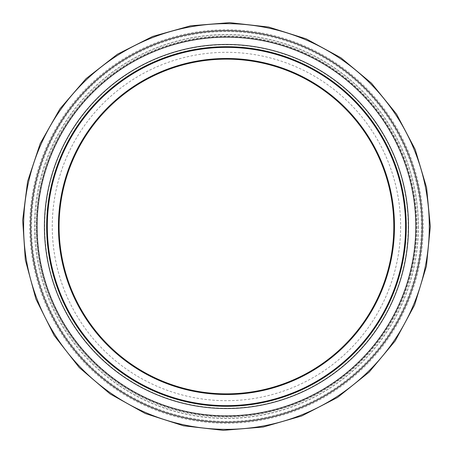 <?xml version="1.0" encoding="UTF-8"?>
<svg xmlns="http://www.w3.org/2000/svg" width="453" height="453" viewBox="0 0 453 453"><rect width="100%" height="100%" fill="white"/><g stroke="black" fill="none" stroke-linecap="round" stroke-linejoin="round"><path stroke-width="0.34" stroke-dasharray="2.27 1.7" d="M393.81 226.5A167.361 167.361 0 0 1 142.769 371.437A167.361 167.361 0 0 1 142.769 81.563A167.361 167.361 0 0 1 393.81 226.5M405.684 226.5A179.235 179.235 0 0 0 136.834 71.28A179.235 179.235 0 0 0 136.834 381.72A179.235 179.235 0 0 0 405.684 226.5A179.235 179.235 0 0 1 136.834 381.72A179.235 179.235 0 0 1 136.834 71.28A179.235 179.235 0 0 1 405.684 226.5A179.235 179.235 0 0 1 136.834 381.72A179.235 179.235 0 0 1 136.834 71.28A179.235 179.235 0 0 1 405.684 226.5M400.633 226.5A174.184 174.184 0 0 1 139.36 377.349A174.184 174.184 0 0 1 139.36 75.651A174.184 174.184 0 0 1 400.633 226.5M416.998 226.5A190.549 190.549 0 0 1 131.177 391.517A190.549 190.549 0 0 1 131.177 61.483A190.549 190.549 0 0 1 416.998 226.5A190.549 190.549 0 0 1 131.177 391.517A190.549 190.549 0 0 1 131.177 61.483A190.549 190.549 0 0 1 416.998 226.5A190.549 190.549 0 0 1 131.177 391.517A190.549 190.549 0 0 1 131.177 61.483A190.549 190.549 0 0 1 416.998 226.5M421.364 226.5A194.915 194.915 0 0 1 128.992 395.305A194.915 194.915 0 0 1 128.992 57.695A194.915 194.915 0 0 1 421.364 226.5A194.915 194.915 0 0 1 128.992 395.305A194.915 194.915 0 0 1 128.992 57.695A194.915 194.915 0 0 1 421.364 226.5A194.915 194.915 0 0 1 128.992 395.305A194.915 194.915 0 0 1 128.992 57.695A194.915 194.915 0 0 1 421.364 226.5M406.341 226.5A179.892 179.892 0 0 1 136.506 382.287A179.892 179.892 0 0 1 136.506 70.713A179.892 179.892 0 0 1 406.341 226.5M416.341 226.5A189.892 189.892 0 0 1 131.506 390.95A189.892 189.892 0 0 1 131.506 62.05A189.892 189.892 0 0 1 416.341 226.5M429.297 226.5A202.848 202.848 0 0 1 125.028 402.168A202.848 202.848 0 0 1 125.028 50.832A202.848 202.848 0 0 1 429.297 226.5M423.215 226.5A196.766 196.766 0 0 1 128.069 396.902A196.766 196.766 0 0 1 128.069 56.098A196.766 196.766 0 0 1 423.215 226.5M408.289 226.5A181.84 181.84 0 0 1 135.532 383.974A181.84 181.84 0 0 1 135.532 69.02A181.84 181.84 0 0 1 408.289 226.5M418.3 226.5A191.851 191.851 0 0 1 130.526 392.643A191.851 191.851 0 0 1 130.526 60.357A191.851 191.851 0 0 1 418.3 226.5M418.413 226.5A191.964 191.964 0 0 1 130.47 392.745A191.964 191.964 0 0 1 130.47 60.255A191.964 191.964 0 0 1 418.413 226.5M408.21 226.5A181.761 181.761 0 0 1 135.572 383.912A181.761 181.761 0 0 1 135.572 69.088A181.761 181.761 0 0 1 408.21 226.5"/><path stroke-width="0.68" d="M393.81 226.5A167.361 167.361 0 0 1 142.769 371.437A167.361 167.361 0 0 1 142.769 81.563A167.361 167.361 0 0 1 393.81 226.5M406.245 226.5A179.796 179.796 0 0 1 136.551 382.207A179.796 179.796 0 0 1 136.551 70.793A179.796 179.796 0 0 1 406.245 226.5A179.796 179.796 0 0 1 136.551 382.207A179.796 179.796 0 0 1 136.551 70.793A179.796 179.796 0 0 1 406.245 226.5A179.796 179.796 0 0 1 136.551 382.207A179.796 179.796 0 0 1 136.551 70.793A179.796 179.796 0 0 1 406.245 226.5A179.796 179.796 0 0 1 136.551 382.207A179.796 179.796 0 0 1 136.551 70.793A179.796 179.796 0 0 1 406.245 226.5A179.796 179.796 0 0 1 136.551 382.207A179.796 179.796 0 0 1 136.551 70.793A179.796 179.796 0 0 1 406.245 226.5A179.796 179.796 0 0 1 136.551 382.207A179.796 179.796 0 0 1 136.551 70.793A179.796 179.796 0 0 1 406.245 226.5M394.467 226.5A168.018 168.018 0 0 0 142.44 80.996A168.018 168.018 0 0 0 142.44 372.004A168.018 168.018 0 0 0 394.467 226.5M405.588 226.5A179.139 179.139 0 0 1 136.88 381.636A179.139 179.139 0 0 1 136.88 71.364A179.139 179.139 0 0 1 405.588 226.5M408.481 226.5A182.032 182.032 0 0 1 135.43 384.144A182.032 182.032 0 0 1 135.43 68.856A182.032 182.032 0 0 1 408.481 226.5M415.814 226.5A189.365 189.365 0 0 1 131.766 390.497A189.365 189.365 0 0 1 131.766 62.503A189.365 189.365 0 0 1 415.814 226.5M422.258 226.5A195.809 195.809 0 0 1 128.544 396.075A195.809 195.809 0 0 1 128.544 56.925A195.809 195.809 0 0 1 422.258 226.5M429.297 226.5A202.848 202.848 0 0 1 125.028 402.168A202.848 202.848 0 0 1 125.028 50.832A202.848 202.848 0 0 1 429.297 226.5M430.327 226.5L426.584 187.604L415.208 149.473L396.562 114.128L371.443 83.165L340.916 57.786L306.228 38.879L268.686 27.05L229.654 22.65L190.498 25.821L152.604 36.467L117.338 54.275L86.03 78.68L59.949 108.839L40.204 143.578L27.633 181.342L22.673 220.096L25.317 259.846L35.923 299.054L54.179 335.531L79.258 367.576L110.045 393.884L145.237 413.504L183.454 425.792L223.25 430.35L263.165 427.043L301.749 415.962L337.542 397.457L369.138 372.128L395.214 340.888L414.603 305.005L426.437 266.149L430.327 226.5"/></g></svg>
